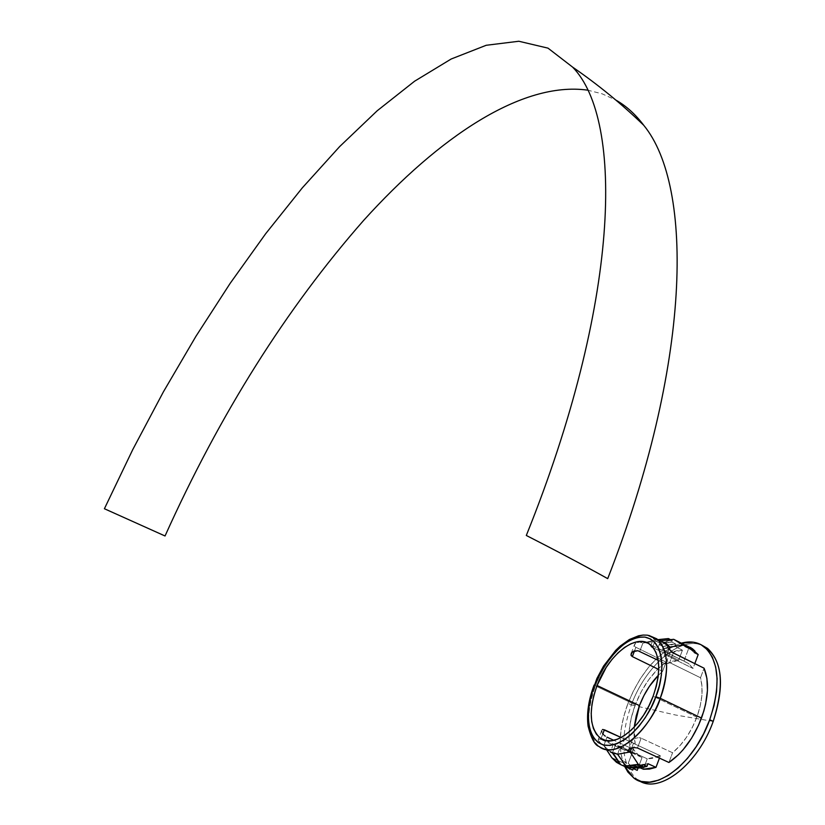 <?xml version="1.0" encoding="UTF-8"?>
<svg xmlns="http://www.w3.org/2000/svg" width="825" height="825" viewBox="0 0 825 825"><rect width="100%" height="100%" fill="white"/><g stroke="black" fill="none" stroke-linecap="round" stroke-linejoin="round"><path stroke-width="0.62" stroke-dasharray="4.12 3.09" d="M648.749 635.374C624.278 632.796 600.61 669.312 595.433 685.884L594.113 685.08L595.433 685.884C606.519 656.205 631.424 632.187 648.749 635.374M634.281 727.103L635.157 743.985L621.153 737.519L635.157 743.985L631.599 753.421L600.755 739.272L602.827 733.858L600.755 739.272L598.455 739.159L599.197 742.139L603.807 745.583L606.674 749.956L603.807 745.583L610.397 751.967L603.807 745.583L607.025 737.168L603.807 745.583L602.126 744.645L598.197 740.376L598.455 739.159L600.755 739.272L631.599 753.421L629.279 743.108L629.155 731.115L631.197 718.09L635.271 704.767L595.433 685.884L635.271 704.767C628.382 723.659 627.155 739.881 631.599 753.421L635.157 743.985L634.033 735.488L634.394 725.979M696.857 717.142L653.142 696.207L696.857 717.142L700.116 706.396L701.848 695.918L701.972 686.225L700.518 677.758L704.076 668.209L700.518 677.758L669.673 662.588L700.518 677.758C703.477 688.865 702.261 701.993 696.857 717.142C691.03 732.239 682.935 744.109 672.561 752.751L641.159 738.169L672.561 752.751L679.769 745.882L686.431 737.385L692.216 727.64L696.857 717.142M640.241 737.859L641.159 738.169L637.457 747.986L641.159 738.169L639.2 737.736L640.241 737.859M638.127 737.767L637.055 737.921L638.127 737.767M635.095 738.488L637.055 737.921L635.095 738.488M632.301 740.293L633.456 739.313L632.301 740.293M631.888 741.912L632.187 742.438L631.888 741.912M632.713 742.933L633.445 743.356L632.713 742.933M660.33 755.762L633.445 743.356L660.33 755.762L659.443 758.113L660.33 755.762L653.575 758.288L647.254 758.825L660.33 755.762M617.574 754.246L620.493 746.542L613.377 744.263L615.357 745.305L612.635 752.472L615.357 745.305L642.036 757.546L637.24 754.328L633.507 749.347L613.903 740.334L633.507 749.347L639.024 755.824L642.036 757.546L613.398 744.367L620.493 746.542L647.254 758.825L643.345 769.23L647.254 758.825L620.493 746.542L617.574 754.246L625.845 765.951M587.39 90.111L602.023 93.782L615.77 100.021M713.212 721.401L675.273 714.955L631.331 704.88C645.604 665.765 680.285 635.745 702.137 645.325C680.285 635.745 645.604 665.765 631.331 704.88L627.98 703.302C641.252 671.241 659.041 651.193 681.368 643.16L675.819 645.15L666.538 650.358L657.381 657.803L648.667 667.178L640.674 678.15L633.703 690.329L627.98 703.302L623.71 716.605L621.06 729.774L620.122 742.366L620.967 753.895L624.628 766.425C617.739 749.44 618.853 728.403 627.98 703.302L631.331 704.88C619.348 739.757 621.308 764.631 637.189 779.512L639.385 780.904M666.084 662.104C652.957 671.798 642.685 686.018 635.271 704.767L641.159 691.845L648.522 680.017L656.978 669.921L666.084 662.104L662.588 671.354L658.762 669.488L662.588 671.354L658.35 675.293L662.588 671.354L666.084 662.104L635.9 647.285L666.084 662.104M635.219 646.852L635.9 647.285L634.528 650.863L635.9 647.285L635.219 646.852M634.466 645.758L634.734 646.326L634.466 645.758M634.786 644.057L634.394 645.171L635.786 643.139L634.786 644.057M637.271 642.52L639.127 642.273L637.271 642.52M640.128 642.314L641.128 642.458L640.128 642.314M642.067 642.716L641.128 642.458L642.067 642.716M655.411 639.911L642.912 643.057L639.777 651.286L642.912 643.057L655.411 639.911L652.719 646.996L655.411 639.911L658.381 639.602L655.411 639.911L654.215 639.21L655.411 639.911M653.606 638.632L654.215 639.21L653.606 638.632M654.411 638.272L655.679 638.581L654.411 638.272M657.308 639.158L659.051 639.901L657.308 639.158M666.445 643.634L659.051 639.901M673.303 652.977L669.673 662.588L673.303 652.977M668.931 762.486L672.561 752.751L668.931 762.486M668.013 661.433L666.538 659.887L668.013 661.433M665.393 658.309L666.538 659.887L665.393 658.309M664.269 655.772L664.62 656.896L664.269 655.772M665.259 654.947L666.662 655.452L665.259 654.947M668.982 649.316L666.662 655.452L668.982 649.316M631.775 747.79L633.445 743.356L631.775 747.79M683.956 661.093L688.968 663.847L693 668.446L694.805 663.62L693 668.446L666.662 655.452L693 668.446L688.597 663.548L683.956 661.093L688.658 648.574L683.956 661.093L657.814 648.172L683.956 661.093M692.35 648.656L685.348 645.15L684.791 646.635L688.658 648.574L694.722 651.461L684.791 646.635L685.348 645.16L673.685 639.323L660.66 640.664M660.629 640.747L657.814 648.172L660.629 640.747M656.205 647.408L654.472 646.656L656.205 647.408M652.843 646.058L654.472 646.656L652.843 646.058M642.036 757.546L638.034 768.188L642.036 757.546M665.734 664.022L672.344 661.207L678.645 660.258L682.44 650.162L676.325 650.812L669.91 652.967L665.734 664.022L669.91 652.967L662.207 649.162L663.176 646.614L659.309 644.696L659.907 643.118L656.04 641.2L642.912 643.057L656.04 641.2L662.269 639.21L656.04 641.2L659.907 643.118L659.309 644.696L671.725 642.005L675.603 643.933L674.706 646.315L682.44 650.162L678.645 660.258L653.317 647.749L678.645 660.258L665.734 664.022L658.206 660.33L665.734 664.022M613.336 744.263L610.417 751.926L612.439 752.977L611.098 752.348M690.463 647.367L673.685 639.323M632.672 770.065L627.794 767.26L623.69 763.104L624.308 761.475L623.69 763.104L611.789 757.69L623.69 763.104L631.104 769.364M598.971 746.45C586.647 734.601 585.472 714.409 595.433 685.884C589.174 700.714 582.77 733.26 598.971 746.45L608.798 750.925M670.539 639.643L672.282 640.52L659.907 643.118L666.239 641.118L672.282 640.52L671.725 642.005L675.603 643.933L669.529 644.552L663.176 646.614L662.207 649.162L668.611 646.975L674.706 646.315L675.603 643.933L663.176 646.614L659.309 644.696L665.662 642.634L671.725 642.005L672.282 640.52L670.539 639.643M628.887 749.275L629.96 748.471M634.446 768.054L635.374 765.6L640.571 767.972L635.374 765.6L634.446 768.054M629.857 767.766L630.434 766.229L634.095 767.9L630.434 766.229L629.857 767.766M612.449 752.421L614.109 752.926M610.469 751.926L612.428 752.41M629.093 766.239L633.064 768.044L628.258 763.269L624.308 761.475L629.093 766.239L633.249 768.539L628.382 765.703L624.308 761.475L628.258 763.269L633.507 749.347L628.258 763.269L632.342 767.498L637.22 770.344M602.931 729.455L604.385 729.774M662.207 649.162L674.706 646.315L682.44 650.162L669.91 652.967L662.207 649.162M691.525 650.038L684.791 646.635L689.896 648.893L694.299 652.596L691.525 650.038L694.671 651.606M647.976 763.682L641.458 765.445L635.374 765.6L647.976 763.682M642.953 764.517L630.434 766.229L636.488 766.147L642.953 764.517M633.064 768.044L635.745 769.673M605.581 740.479L639.024 755.824M664.269 655.493L667.549 646.81M650.781 645.789L653.627 638.323M631.259 653.163L634.673 644.232M616.44 762.279L628.392 767.704M637.189 779.512L633.734 777.954M632.063 740.633L628.712 749.512M601.642 730.63L598.156 739.747M688.597 663.548L650.224 644.583"/><path stroke-width="1.24" d="M625.845 765.951L629.857 767.766L635.889 767.724L642.324 766.178L638.292 764.342L625.845 765.951L638.292 764.342L630.187 751.967L617.574 754.246L625.845 765.951L629.857 767.766L642.324 766.178L642.953 764.517L646.975 766.353L634.095 767.9L640.499 767.972L646.975 766.353L647.976 763.682L655.988 767.343L643.345 769.23L640.571 767.972L643.345 769.23L649.461 769.096L655.988 767.343L659.443 758.113L655.988 767.343L647.976 763.682L646.975 766.353L642.953 764.517L642.324 766.178L638.292 764.342L630.187 751.967L628.609 750.657L629.96 748.471L633.487 747.481L637.457 747.986L668.931 762.486C682.822 752.885 693.67 738.076 701.487 718.08L660.227 698.301C666.559 682.966 671.993 651.554 656.793 638.839L648.749 635.374L656.793 638.839C668.57 650.1 669.714 669.921 660.227 698.301L701.487 718.08C708.52 697.971 709.387 681.347 704.076 668.209L672.478 652.503L667.982 647.934L667.724 646.491L669.848 647.037L666.445 643.634L647.46 635.167L643.067 635.064L638.56 635.786L629.382 639.509L620.225 646.068L615.77 650.296L603.56 666.095L596.898 678.49L594.598 685.039C599.785 668.982 621.72 635.539 644.882 637.096C667.147 641.685 663.424 679.975 655.854 696.723L660.227 698.301C647.182 734.611 614.522 759.547 598.971 746.45C621.617 762.176 655.514 717.946 660.227 698.301L655.854 696.723L659.309 685.802L661.382 675.128L661.99 665.136L661.134 656.205L658.866 648.708L655.287 642.902L650.554 638.993L644.882 637.096L638.488 637.261L631.62 639.447L624.535 643.541L617.502 649.388L610.758 656.741L604.56 665.352L599.105 674.891L594.598 685.039L591.195 695.413L589.04 705.664L588.194 715.409L588.72 724.298L590.607 731.992L593.814 738.169L598.228 742.593L603.704 745.058L610.036 745.439L616.997 743.686L624.308 739.839L631.682 734.033L638.798 726.485L645.387 717.492L651.152 707.438L655.854 696.723C650.688 713.821 626.577 749.007 603.704 745.058C582.306 737.962 587.565 700.621 594.598 685.039L594.134 685.018C588.483 700.002 586.482 713.769 588.122 726.33C591.308 738.561 594.928 745.264 598.971 746.45M634.394 725.979L636.24 715.873L639.458 705.602C644.077 693.66 650.368 683.554 658.35 675.293L649.419 686.317L643.913 695.609L639.458 705.602L597.053 685.503C608.314 654.813 636.24 632.734 650.224 644.583C660.443 654.38 661.413 671.581 653.142 696.207L648.842 705.994L643.572 715.182L637.56 723.401L631.053 730.3L624.319 735.622L617.636 739.148L611.263 740.778L605.457 740.458L600.435 738.22L596.382 734.188L593.433 728.537L591.69 721.504L591.195 713.367L591.958 704.426L593.938 695.032L597.053 685.503L606.189 667.435L611.882 659.546L618.069 652.792L624.525 647.45L631.022 643.706L637.312 641.716L643.17 641.592L648.357 643.345L652.678 646.944L655.937 652.276L657.999 659.154L658.773 667.322L658.206 676.469L656.308 686.235L653.142 696.207C641.819 727.65 613.542 749.327 600.064 737.952C589.432 727.722 588.431 710.243 597.053 685.503L639.458 705.602L634.281 727.103M607.025 737.168L613.903 740.334L607.025 737.168M604.467 735.518L605.303 736.158L604.467 735.518M602.477 733.384L603.694 734.817L602.477 733.384M601.621 730.806L601.786 732.012L601.621 730.806M602.384 729.599L602.931 729.455L602.384 729.599M604.385 729.774L602.827 733.858L604.385 729.774L621.153 737.519L602.931 729.455M615.77 100.021C626.175 105.909 635.508 114.335 643.758 125.307C694.093 186.605 691.68 364.073 607.705 578.634C582.945 564.867 555.813 550.481 526.309 535.466C619.812 303.548 624.525 120.068 572.591 67.103L547.996 48.139L518.822 41.25L486.203 45.282L451.172 59.008L414.593 81.211L377.2 110.767L339.601 146.633L302.28 187.894L265.671 233.712L230.123 283.398L195.938 336.301L163.402 391.844L132.804 449.491L104.404 508.736L165.041 535.982C220.058 413.727 286.296 308.488 363.753 220.285C439.251 136.816 521.874 81.221 587.39 90.111M713.212 721.401C724.463 686.782 722.597 662.465 707.602 648.45L702.137 645.325C721.844 656.452 725.536 681.811 713.212 721.401L709.727 719.73L713.212 721.401C698.187 764.074 659.804 794.032 639.385 780.904M681.368 643.16C690.205 640.767 697.816 641.963 704.22 646.759C719.173 660.753 721.009 685.08 709.727 719.73L714.079 705.53L716.564 691.628L717.1 678.624L715.677 667.023L712.408 657.288L707.438 649.749L701.013 644.676L693.382 642.201L681.368 643.16M658.762 669.488L632.342 656.597L634.528 650.863L632.342 656.597L631.177 655.545L631.259 653.163L633.94 651.049L637.911 650.719L658.206 660.33L637.911 650.719L632.414 651.863L630.95 654.895L632.342 656.597L658.762 669.488M629.96 748.471L633.487 747.481L637.457 747.986L668.931 762.486L678.511 754.669L683.121 749.739L691.597 738.189L698.641 725.01L703.828 711.047L705.612 704.034L707.448 690.515L706.912 678.325L704.076 668.209L673.303 652.977L667.982 647.934L667.724 646.491L669.848 647.037L668.982 649.316L669.848 647.037L683.162 645.119L673.685 639.323L660.629 640.747L659.051 639.901M635.745 769.673L637.22 770.344L638.034 768.188L637.22 770.344L633.249 768.539L632.672 770.065L620.689 764.631L612.439 752.977L610.479 752.029L617.574 754.246L630.187 751.967L631.775 747.79L630.187 751.967L628.928 751.121L628.887 749.275M694.805 663.62L698.197 654.545L694.722 651.461L698.197 654.545L694.805 663.62M650.842 645.758L651.544 645.738L650.842 645.758M651.368 646.687L652.565 647.377L651.368 646.687M611.098 752.348L612.439 752.977L612.635 752.472L620.689 764.631L616.44 762.279L611.789 757.69L620.689 764.631L632.672 770.065L633.249 768.539L637.22 770.344M660.66 640.664L669.848 647.037L683.162 645.119L694.908 650.987L692.35 648.656L680.625 642.809L683.162 645.119L694.908 650.987L694.299 652.596L698.197 654.545L694.299 652.596L694.908 650.987L690.463 647.367M606.674 749.956L611.789 757.69L606.674 749.956M673.685 639.323L680.625 642.809M631.104 769.364L632.672 770.065M668.394 638.581L662.269 639.21L668.394 638.581L670.539 639.643L668.394 638.581L658.381 639.602L668.394 638.581M624.628 766.425L627.918 772.097L633.837 778.027L641.128 781.44L649.553 782.162L658.783 780.12L668.467 775.325L678.191 767.951L687.565 758.278L696.187 746.677L703.673 733.642L709.727 719.73C694.083 764.239 653.482 794.217 633.734 777.954L624.628 766.425M614.109 752.926L617.574 754.246M653.317 647.749L652.565 647.377L653.317 647.749M600.064 737.952L605.581 740.479M572.591 67.103C598.115 84.686 621.833 104.094 643.758 125.307M707.602 648.45L704.22 646.759M694.671 651.606L695.423 651.977"/></g></svg>

